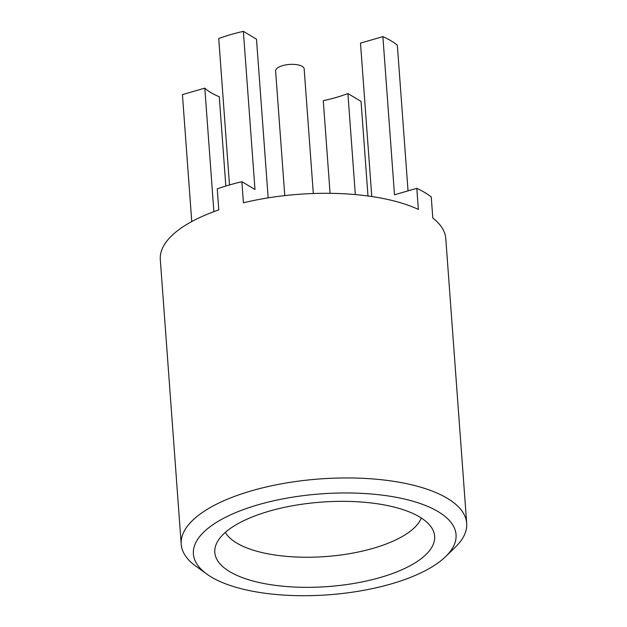 <?xml version="1.0" encoding="UTF-8"?>
<svg xmlns="http://www.w3.org/2000/svg" width="627" height="627" viewBox="0 0 627 627"><rect width="100%" height="100%" fill="white"/><g stroke="black" fill="none" stroke-linecap="round" stroke-linejoin="round"><path stroke-width="0.94" d="M313.312 193.516L304.158 68.876A14.311 5.502 175.8 0 0 302.198 66.36A14.311 5.502 175.8 0 0 285.943 64.871A14.311 5.502 175.8 0 0 275.614 70.976L284.768 195.616M213.885 211.66L204.81 88.133L182.433 94.606L191.752 221.566M204.81 88.133A91.605 35.198 175.8 0 0 211.072 92.718A91.605 35.198 175.8 0 0 219.27 96.738L225.83 186.039M419.549 516.914A110.211 42.354 175.8 0 0 302.504 504.155A110.211 42.354 175.8 0 0 215.61 545.913A110.211 42.354 175.8 0 0 229.905 571.761A110.211 42.354 175.8 0 0 363.009 581.738A110.211 42.354 175.8 0 0 432.896 529.956A110.211 42.354 175.8 0 0 419.549 516.914M225.336 532.394A99.905 38.396 175.8 0 0 236.857 543.123A99.905 38.396 175.8 0 0 341.488 554.895A99.905 38.396 175.8 0 0 421.305 518.004M371.772 196.525L360.501 43.114L382.885 36.64L394.493 194.778L416.798 188.327A143.128 55.004 -4.2 0 1 424.644 192.45A143.128 55.004 -4.2 0 1 431.258 196.933L432.802 218.016A143.128 55.004 175.8 0 1 445.789 238.668L466.692 523.31A143.128 55.004 175.8 0 0 447.098 498.183A143.128 55.004 175.8 0 0 284.548 483.268A143.128 55.004 175.8 0 0 181.211 544.275A143.128 55.004 175.8 0 0 195.843 566.157L206.863 574.113A131.678 50.599 175.8 0 0 211.432 577.099A131.678 50.599 175.8 0 0 333.243 594.412A131.678 50.599 175.8 0 0 445.672 556.572A131.678 50.599 175.8 0 0 438.022 511.569A131.678 50.599 175.8 0 0 262.407 503.583A131.678 50.599 175.8 0 0 206.863 574.113M445.672 556.572L455.414 547.097A143.128 55.004 175.8 0 0 466.692 523.31M181.211 544.275L160.308 259.633A143.128 55.004 175.8 0 1 218.799 209.904L217.248 188.821A143.128 55.004 -4.2 0 1 241.881 181.697L254.977 189.487L243.362 31.35L256.498 39.172L268.152 197.873M416.798 188.327L418.35 209.41A143.128 55.004 175.8 0 0 243.425 202.78L241.881 181.697M355.321 194.574L347.907 93.556A91.605 35.198 175.8 0 1 323.273 100.681L330.076 193.328M347.907 93.556L361.042 101.378L367.986 195.985M382.885 36.64A117.367 45.105 -4.2 0 1 397.346 45.246L408.036 190.859M243.362 31.35A117.367 45.105 -4.2 0 0 218.729 38.474L229.49 184.957"/></g></svg>
